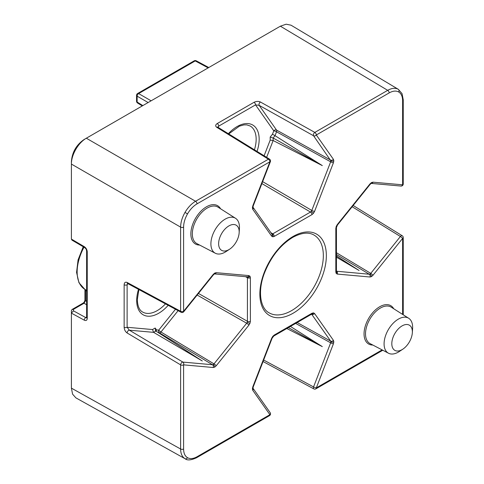 <?xml version="1.0" encoding="UTF-8"?>
<svg xmlns="http://www.w3.org/2000/svg" width="484" height="484" viewBox="0 0 484 484"><rect width="100%" height="100%" fill="white"/><g stroke="black" fill="none" stroke-linecap="round" stroke-linejoin="round"><path stroke-width="0.73" d="M253.023 207.255L253.005 206.977A2.111 1.216 180 0 1 252.388 207.842L252.787 205.888L269.903 161.777L197.03 203.855C193.34 206.051 190.176 209.391 187.526 213.88C184.961 218.417 183.648 222.834 183.593 227.123L183.593 311.272L213.232 274.398L214.727 273.073A2.111 1.216 -120 0 1 214.291 274.041L213.383 274.858A2.111 0.448 -141.2 0 0 213.232 274.398M127.855 283.207L127.582 283.449A2.111 1.24 118.3 0 1 127.104 282.462L180.617 311.279L180.617 227.129C180.689 222.368 182.147 217.461 184.997 212.422C187.937 207.43 191.458 203.716 195.548 201.271L268.42 159.2L216.705 127.268A2.111 1.24 121.7 0 1 217.8 127.183L269.515 159.121A2.111 1.24 -58.3 0 0 268.42 159.2A2.111 1.216 60 0 1 269.903 161.777A2.111 0.448 21.2 0 0 270.374 161.68A2.111 2.111 0 0 0 269.515 159.121M371.482 182.571L369.994 183.896A2.111 0.448 38.8 0 1 370.145 184.356L371.046 183.539A2.111 1.216 -120 0 0 371.482 182.571L372.976 182.172L402.615 184.815L402.615 100.672C402.561 96.449 401.248 93.551 398.683 91.972C396.033 90.538 392.869 90.853 389.184 92.91L316.306 134.988A2.111 1.664 -35.1 0 1 313.547 135.75L259.164 105.355A2.111 1.18 -60.8 0 1 258.97 104.617A2.111 1.18 -60.8 0 1 260.44 102.015C258.414 101.12 256.278 101.21 254.046 102.293A2.111 1.216 -120 0 1 255.528 104.871L259.164 105.355L276.539 130.081L330.663 160.095A2.111 1.664 -35.1 0 0 333.422 159.333L333.821 160.827A2.111 1.216 0 0 1 330.868 160.839L313.547 135.75A2.111 1.18 -60.8 0 1 313.36 135.006A2.111 1.18 -60.8 0 1 314.83 132.41L387.702 90.333C391.804 88.046 395.319 87.701 398.265 89.292L398.386 89.365M178.112 310.661L160.954 332.012L214.007 363.871L213.262 364.537A2.111 1.216 60 0 1 214.727 367.108L213.232 367.507L183.593 364.857L183.593 449.007C183.648 453.23 184.961 456.128 187.526 457.707C190.176 459.134 193.34 458.826 197.03 456.763L269.903 414.691A2.111 1.216 -120 0 1 269.461 415.659L196.589 457.731C191.083 460.248 187.254 460.58 185.088 458.735L184.997 458.681C182.147 456.932 180.689 453.708 180.617 449.013L180.617 364.863L127.104 332.962A2.111 1.18 -59.2 0 1 128.623 330.391A2.111 1.18 -59.2 0 1 129.355 330.185L127.117 327.275L152.527 329.55L155.158 328.025L156.477 329.9L158.74 330.1L175.498 309.252M402.089 325.895A14.532 8.391 120 0 0 391.81 343.694A14.532 8.391 120 0 0 402.089 349.629A14.532 8.391 120 0 0 402.863 349.152A14.532 8.391 120 0 0 412.338 332.738A14.532 8.391 120 0 0 402.089 325.895M402.863 349.152L399.433 351.426A20.189 11.658 -60 0 1 398.362 352.092A20.189 11.658 -60 0 1 388.519 353.235A20.189 11.658 -60 0 1 385.101 337.142A20.189 11.658 -60 0 1 398.362 319.119A20.189 11.658 -60 0 1 408.702 318.272A20.189 11.658 -60 0 1 412.598 328.63L412.338 332.738M228.908 225.907A14.532 8.391 120 0 0 218.629 243.706A14.532 8.391 120 0 0 228.908 249.641A14.532 8.391 120 0 0 229.682 249.163A14.532 8.391 120 0 0 239.156 232.75A14.532 8.391 120 0 0 228.908 225.907M229.682 249.163L226.252 251.438A20.189 11.658 -60 0 1 225.181 252.103A20.189 11.658 -60 0 1 215.338 253.247A20.189 11.658 -60 0 1 211.919 237.154A20.189 11.658 -60 0 1 225.181 219.131A20.189 11.658 -60 0 1 235.52 218.284A20.189 11.658 -60 0 1 239.417 228.642L239.156 232.75M87.247 318.411A2.111 1.216 180 0 1 87.235 318.405A2.111 1.216 180 0 1 86.618 317.546L86.618 250.912A2.111 1.216 0 0 0 87.235 251.777L87.247 318.411C87.066 320.36 86.079 320.952 84.289 320.184L71.402 313.13L71.402 310.577L72.031 309.506L73.489 309.343L73.489 310.867L85.741 317.577L86.618 317.068M183.593 227.123A2.111 1.216 0 0 1 180.617 227.129L71.402 164.076L71.402 161.511C72.158 152.164 76.393 144.825 84.113 139.501L86.333 138.218C78.275 142.732 71.281 154.838 71.402 164.076L71.402 239.09L84.289 246.658C86.079 247.917 87.066 249.629 87.247 251.783A2.111 1.216 0 0 0 87.247 251.783M73.489 310.867L71.402 313.106L71.402 388.144L72.57 394.139L75.879 397.86L185.088 458.735M286.812 328.509L322.308 346.611L290.418 326.428M155.158 328.025L155.739 331.08L153.591 332.351L202.306 360.985L155.328 330.675M273.151 140.535L322.308 165.601L275.009 135.671L273.127 138.013L273.151 140.535L266.636 157.342M336.44 257.179L359.061 270.483L336.44 255.951M402.615 100.672A2.111 1.216 0 0 0 403.239 99.807L402.053 93.648L398.356 89.346L291.035 25.198L286.153 24.2L280.375 26.19L86.333 138.218L195.548 201.271A2.111 1.216 60 0 1 197.03 203.855M322.308 165.601L273.127 138.013L270.193 137.051L272.474 134.213L275.009 135.671M322.308 346.611L288.404 327.595M156.126 331.322L156.477 329.9M153.567 332.333L152.527 329.55M127.104 332.962C125.314 331.649 124.328 329.761 124.146 327.287A2.111 1.216 0 0 0 127.117 327.275L127.117 284.774L127.655 283.485M264.107 155.781L270.193 140.094L273.127 140.523M124.146 327.287L124.146 284.78A2.111 1.216 0 0 0 127.117 284.774L128 283.672M217.873 127.225L218.714 126.124A2.111 1.216 -120 0 0 217.237 123.541C215.362 124.836 215.186 126.076 216.705 127.268M86.618 250.912C86.007 248.594 86.382 249.266 84.7 247.608L71.995 240.149L71.402 239.108M72.031 309.506L83.012 303.166A2.111 1.216 60 0 1 84.041 303.25L85.535 300.667L86.618 301.29M83.012 303.166C84.198 302.367 84.845 301.254 84.942 299.82L84.942 299.82A2.111 1.216 0 0 0 85.535 300.667L85.535 290.448L85.093 289.48M293.104 236.452A47.015 27.146 -60 0 1 326.349 255.643A47.015 27.146 -60 0 1 293.104 313.227A47.015 27.146 -60 0 1 259.86 294.03A47.015 27.146 -60 0 1 293.104 236.452M168.19 305.313A31.182 17.999 -60 0 1 136.694 300.497A31.182 17.999 -60 0 1 138.509 289.335M228.357 133.705A31.182 17.999 -60 0 1 259.164 139.283A31.182 17.999 -60 0 1 257.04 151.413M269.286 312.936A44.903 25.924 120 0 0 269.413 313.003A44.903 25.924 120 0 0 291.586 310.625A44.903 25.924 120 0 0 323.336 255.631A44.903 25.924 120 0 0 314.316 235.236A44.903 25.924 120 0 0 314.189 235.163M254.427 149.798A29.07 16.783 120 0 0 256.157 139.265A29.07 16.783 120 0 0 250.313 126.064A29.07 16.783 120 0 0 250.24 126.022M187.526 213.88L184.997 212.422M252.388 207.842L252.787 209.336A2.111 1.664 -35.1 0 0 253.041 207.285L271.887 234.099A2.111 1.664 -35.1 0 1 271.651 236.174L272.746 236.803L274.24 236.404A2.111 1.216 -120 0 0 272.77 233.832L272.032 234.038A2.111 1.664 95.1 0 1 272.746 236.803M262.63 181.639L311.799 210.443L311.254 211.393A2.111 0.448 38.8 0 1 313.463 213.299L314.558 211.405A2.111 0.448 -158.8 0 1 311.799 210.443L330.663 161.819L276.539 131.805A2.111 1.192 119 0 0 276.739 130.825A2.111 1.192 119 0 0 276.539 130.081A2.111 1.664 144.9 0 0 273.781 130.843L255.528 104.871L218.714 126.124L218.205 127.431M398.683 91.972A2.111 1.724 -60 0 0 398.265 89.292M389.184 92.91A2.111 1.216 -120 0 0 387.702 90.333L280.375 26.19M246.683 276.666L247.233 276.987A2.111 1.664 -35.1 0 0 249.986 276.225L248.897 275.59A2.111 1.664 -84.9 0 1 247.215 276.836L214.569 273.92A2.111 1.664 -84.9 0 0 216.221 272.673L214.727 273.073M153.591 332.351L129.355 330.185L182.873 362.086A2.111 1.664 -84.9 0 1 183.593 364.857A2.111 1.216 -0 0 1 180.617 364.863A2.111 1.18 -59.2 0 1 182.135 362.298A2.111 1.18 -59.2 0 1 182.873 362.086L212.512 364.736L159.46 332.871L158.383 332.774M198.452 293.437L247.427 321.297L247.233 322.277A2.111 0.448 21.2 0 0 249.986 323.239L250.385 321.285A2.111 1.216 0 0 1 247.427 321.297L247.427 277.731L245.503 276.679M336.695 226.337A2.111 0.448 -158.8 0 1 336.223 226.439L335.823 228.394A2.111 1.216 0 0 0 336.44 227.528L337.469 225.006L370.145 184.356M187.526 457.707A2.111 1.724 120 0 1 184.997 458.681M196.589 457.731A2.111 1.216 -120 0 0 197.03 456.763M214.727 367.108L216.221 365.783A2.111 0.448 38.8 0 0 214.007 363.871L246.683 323.221L197.157 295.046M336.459 271.379L336.483 271.415A2.111 1.664 144.9 0 1 336.223 273.454L337.312 274.083A2.111 1.664 -84.9 0 0 336.592 271.312L336.053 270.998M370.024 274.035L370.762 273.369A2.111 0.448 38.8 0 1 372.976 275.281L371.482 276.6A2.111 1.216 60 0 0 370.024 274.035L369.274 274.234L336.44 254.511M253.023 388.265L253.005 387.986A2.111 1.216 180 0 1 252.388 388.852L252.787 390.346A2.111 1.664 144.9 0 0 253.041 388.295L270.132 412.616A2.111 1.664 144.9 0 1 269.903 414.691L252.787 390.346M272.897 336.84A2.111 0.448 -141.2 0 0 272.746 336.38L271.651 338.274A2.111 0.448 -158.8 0 0 272.129 338.177L273.799 336.023A2.111 1.216 -120 0 0 274.24 335.055L272.746 336.38M297.17 322.532L330.663 341.105L330.868 341.855A2.111 1.216 -0 0 0 333.821 341.837L333.422 340.343A2.111 1.664 144.9 0 1 330.663 341.105L311.642 314.183M311.817 314.116A2.111 1.664 -84.9 0 0 313.463 312.87L311.968 313.269A2.111 1.216 -120 0 1 311.533 314.237L311.781 314.11M235.52 218.284L218.03 207.164A21.078 12.167 120 0 0 207.237 208.047A21.078 12.167 120 0 0 193.394 226.863A21.078 12.167 120 0 0 196.958 243.658L215.338 253.247M199.62 245.049A22.131 12.778 -60 0 1 191.271 229.561A22.131 12.778 -60 0 1 206.517 206.771A22.131 12.778 -60 0 1 220.565 208.773M408.702 318.272L391.211 307.152A21.078 12.167 120 0 0 380.418 308.036A21.078 12.167 120 0 0 366.576 326.851A21.078 12.167 120 0 0 370.139 343.646L388.519 353.235M372.801 345.038A22.131 12.778 -60 0 1 364.452 329.55A22.131 12.778 -60 0 1 379.698 306.759A22.131 12.778 -60 0 1 393.746 308.762M142.792 312.126A29.07 16.783 120 0 0 142.871 312.168A29.07 16.783 120 0 0 157.221 310.625A29.07 16.783 120 0 0 165.48 303.855M271.651 236.174L252.787 209.336M216.221 272.673L248.897 275.59M247.233 276.987L247.427 277.731A2.111 1.216 0 0 0 250.385 277.713L249.986 276.225M250.385 277.713L250.385 321.285M247.233 322.277L246.683 323.221A2.111 0.448 38.8 0 1 248.897 325.133L249.986 323.239M248.897 325.133L216.221 365.783M253.005 387.986L253.265 386.801A2.111 0.448 -158.8 0 1 252.787 386.897L252.388 388.852M252.787 386.897L271.651 338.274M274.24 335.055L311.968 313.269M311.254 313.953L311.799 314.261A2.111 1.664 -35.1 0 0 314.558 313.505L313.463 312.87M314.558 313.505L333.422 340.343M382.124 349.896L316.306 387.896L333.422 343.791L333.821 341.837M402.615 314.4L402.615 238.406L372.976 275.281M337.312 274.083L369.994 277.005L371.482 276.6M335.823 228.394L335.823 271.96L336.223 273.454M369.994 183.896L337.312 224.546L336.223 226.439M260.44 102.015L314.83 132.41A2.111 1.216 -120 0 1 316.306 134.988L333.422 159.333M330.868 160.839L330.663 161.819A2.111 0.448 21.2 0 0 333.422 162.781L333.821 160.827M333.422 162.781L314.558 211.405M274.24 236.404L311.968 214.618L313.463 213.299M71.402 388.144L180.617 449.013A2.111 1.216 0 0 0 183.593 449.007M127.104 282.462C125.314 281.742 124.328 282.511 124.146 284.78M263.647 360.029L313.547 386.934L330.663 342.829L295.645 323.409M270.193 140.094L270.193 137.051M272.474 134.213L273.781 130.843A2.111 0.448 -158.8 0 1 276.539 131.805L275.033 135.689M336.447 271.221L369.274 274.234A2.111 1.664 -84.9 0 1 369.994 277.005M217.237 123.541L254.046 102.293M336.44 252.757L370.762 273.369L400.407 236.494L352.152 206.735M270.901 232.695L272.77 233.832L310.504 212.052L261.886 183.569M86.618 304.738L84.041 303.25L73.489 309.343M86.618 291.102L85.535 290.448A2.111 1.216 0 0 1 84.942 289.601L84.942 299.82M83.986 247.191A38.303 22.113 120 0 0 84.833 289.323L86.618 290.406M148.14 102.535L137.135 96.183L137.135 102.051L142.853 105.585M208.162 67.881L195.221 60.923L138.63 93.593L151.129 100.811M86.333 138.218L84.234 139.434M330.868 341.855L330.663 342.829A2.111 0.448 -158.8 0 0 333.422 343.791M313.547 386.934A2.111 1.198 118.3 0 0 313.814 388.894A2.111 2.111 0 0 0 315.87 388.864A2.111 1.216 60 0 0 316.306 387.896A2.111 0.448 -158.8 0 1 313.547 386.934M403.239 237.541A2.111 2.111 0 0 0 402.234 235.744A2.111 1.198 -58.3 0 0 400.407 236.494A2.111 0.448 38.8 0 1 402.615 238.406A2.111 1.216 -0 0 0 403.239 237.541L403.239 314.794M160.954 332.012A2.111 0.448 38.8 0 1 158.74 330.1A2.111 1.664 95.1 0 0 159.46 332.871A2.111 1.192 -59 0 0 160.954 332.012M335.823 271.96A2.111 1.216 0 0 0 336.44 271.101L336.44 227.528M213.262 364.537L212.512 364.736A2.111 1.664 -84.9 0 1 213.232 367.507M337.312 224.546A2.111 0.448 38.8 0 1 337.469 225.006M372.976 182.172A2.111 1.664 95.1 0 1 371.331 183.412L400.94 186.056A2.111 2.111 0 0 0 403.239 183.956A2.111 1.216 -0 0 1 402.615 184.815A2.111 1.664 95.1 0 1 400.94 186.056M311.254 211.393L310.504 212.052A2.111 1.216 -120 0 1 311.968 214.618M272.032 234.038L271.482 233.718M181.095 312.271A2.111 2.111 0 0 0 183.745 311.732A2.111 0.448 -141.2 0 0 183.593 311.272A2.111 1.216 0 0 1 180.617 311.279A2.111 1.24 118.3 0 0 181.095 312.271L127.425 283.382M252.787 205.888A2.111 0.448 21.2 0 0 253.265 205.791L270.374 161.68M84.289 320.184A2.111 1.228 -61.3 0 1 85.741 317.577L86.606 317.728M84.7 247.608A2.111 1.186 -59.6 0 1 84.289 246.658M196.25 60.802A2.111 1.216 118.3 0 0 195.221 60.923A2.111 1.216 -120 0 0 194.193 60.833A2.111 2.111 0 0 1 196.25 60.802L208.767 67.53M194.193 60.833L137.601 93.509A2.111 1.216 -120 0 1 138.63 93.593A2.111 1.258 120 0 0 137.135 96.183A2.111 1.216 0 0 1 136.542 95.336L136.542 101.204A2.111 1.216 0 0 0 137.135 102.051A2.111 1.216 -58.3 0 0 137.547 103.001L142.272 105.923M269.413 313.003L269.158 312.864C260.483 308.556 257.331 291.568 264.397 273.206C270.84 256.992 280.266 245.061 292.669 237.42C301.496 232.653 308.629 231.878 314.062 235.091L314.316 235.236M142.871 312.168L142.713 312.077C139.386 310.347 137.583 306.197 137.311 299.632L138.896 289.541M228.738 133.935L239.405 126.155L243.863 124.902L246.834 124.878L250.313 126.064M273.799 336.023L311.533 314.237M263.066 361.536L313.814 388.894M253.265 386.801L272.129 338.177M382.777 350.241L315.87 388.864M269.461 415.659A2.111 2.111 0 0 0 270.132 412.616M336.483 271.415L336.44 271.101M402.234 235.744L353.163 205.476M403.239 99.807L403.239 183.956M183.745 311.732L213.383 274.858M253.005 206.977L253.265 205.791M217.667 127.08L217.727 127.54M84.942 289.601L84.9 289.281M84.833 289.323L78.934 282.68L76.569 272.395L78.081 259.841L83.242 246.749M136.542 101.204A2.111 2.111 0 0 0 137.547 103.001M137.601 93.509A2.111 2.111 0 0 0 136.542 95.336"/></g></svg>
